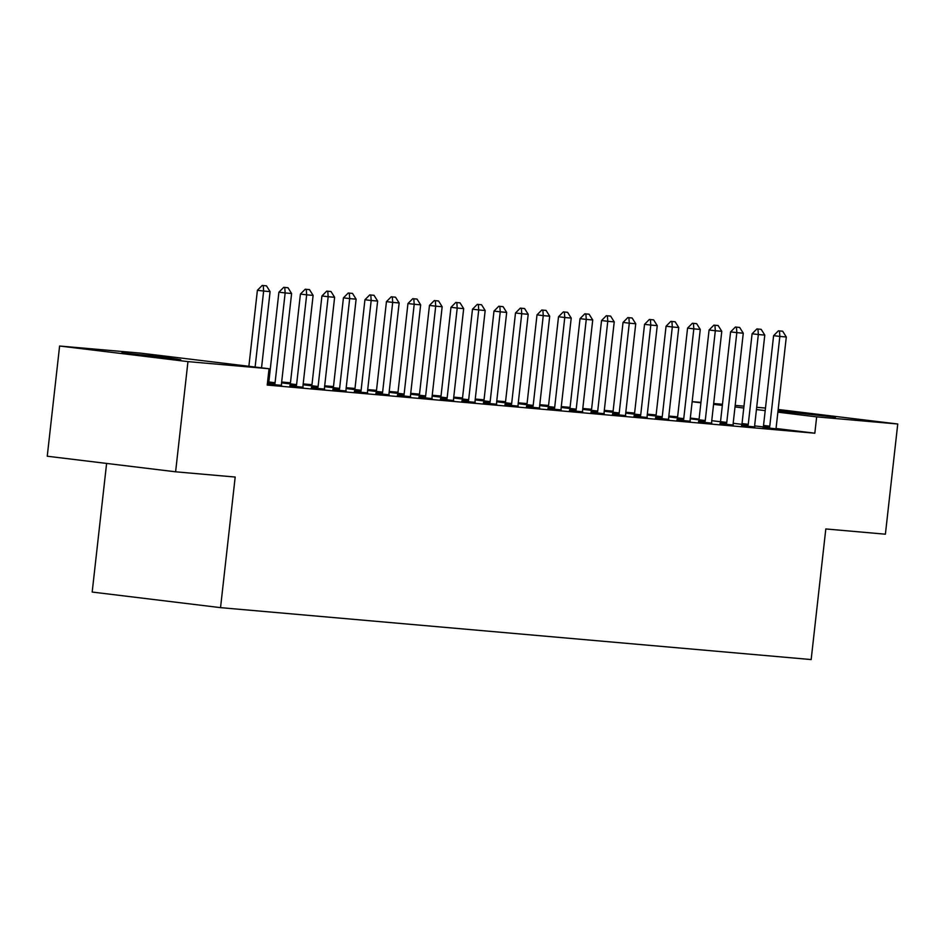 <?xml version="1.0" encoding="UTF-8"?>
<svg xmlns="http://www.w3.org/2000/svg" width="945" height="945" viewBox="0 0 945 945"><rect width="100%" height="100%" fill="white"/><g stroke="black" fill="none" stroke-linecap="round" stroke-linejoin="round"><path stroke-width="1.42" d="M778.066 410.413L835.51 417.147L778.007 410.981M180.743 359.738L121.846 352.875L162.434 356.962L180.743 359.738M677.612 416.828L668.824 416.06M656.114 414.938L647.325 414.158M634.603 413.048L625.814 412.268M613.092 411.158L604.304 410.378M591.582 409.268L582.793 408.488M570.071 407.378L561.283 406.598M548.561 405.488L539.772 404.708M527.062 403.598L518.273 402.818M505.551 401.708L496.763 400.928M484.041 399.818L475.252 399.038M462.53 397.928L453.742 397.148M441.02 396.038L432.231 395.258M419.509 394.136L410.721 393.368M398.01 392.246L389.222 391.478M376.5 390.356L367.711 389.588M354.989 388.466L346.201 387.698M333.479 386.576L324.69 385.808M311.968 384.686L303.18 383.918M290.458 382.796L281.669 382.028M268.959 380.906L267.707 380.8M692.165 401.625L700.954 402.393M713.676 403.515L722.464 404.283M735.186 405.405L743.975 406.173M756.697 407.295L765.485 408.063M106.608 463.428L92.185 592.054L220.539 607.647L811.164 659.563L825.812 528.952L885.394 534.197L897.75 423.998L816.657 416.875L777.865 412.162M220.539 607.647L235.187 477.048L175.605 471.803L47.25 456.222L59.606 346.024L140.699 353.146L269.053 368.739L187.96 361.616L59.606 346.024M668.729 416.91L677.494 417.95M668.729 416.887L677.518 417.666M741.553 425.616L754.724 426.927M625.72 413.13L634.473 414.17M625.72 413.107L634.508 413.886M698.532 421.836L711.715 423.147M582.699 409.35L591.452 410.39M582.699 409.327L591.487 410.106M655.511 418.056L668.694 419.367M539.678 405.57L548.443 406.61M539.678 405.547L548.466 406.315M612.502 414.276L625.673 415.587M496.668 401.79L505.421 402.83M496.668 401.767L505.457 402.535M569.481 410.496L582.663 411.807M453.647 398.01L462.4 399.05M453.647 397.987L462.436 398.755M526.459 406.716L539.642 408.027M410.626 394.23L419.391 395.27M410.626 394.207L419.415 394.975M483.45 402.936L496.621 404.247M367.617 390.45L376.37 391.49M367.617 390.427L376.405 391.195M440.429 399.156L453.612 400.467M324.596 386.67L333.349 387.71M324.596 386.647L333.384 387.415M397.408 395.376L410.591 396.676M281.575 382.89L290.339 383.918M281.575 382.867L290.363 383.635M354.399 391.596L367.57 392.896M311.377 387.816L324.56 389.116M267.34 384.048L281.539 385.336M267.352 383.942L268.356 384.024M269.053 368.739L267.222 385.064L814.826 433.2L776.223 428.51M763.217 426.927L754.677 425.888M741.896 424.34L733.19 423.277M720.503 421.742L711.75 420.679M699.076 419.131L690.322 418.068M289.867 385.914L303.05 387.226M332.888 389.706L346.059 391.006M267.577 381.91L268.829 382.028M267.612 381.638L268.864 381.745M375.897 393.486L389.08 394.786M303.085 384.78L311.85 385.808M303.085 384.757L311.874 385.525M418.918 397.266L432.101 398.566M346.106 388.56L354.859 389.6M346.106 388.537L354.895 389.305M461.94 401.046L475.111 402.357M389.116 392.34L397.88 393.38M389.127 392.317L397.916 393.085M504.949 404.826L518.132 406.137M432.137 396.12L440.902 397.16M432.137 396.097L440.925 396.865M547.97 408.606L561.153 409.917M475.158 399.9L483.911 400.94M475.158 399.877L483.946 400.645M590.991 412.386L604.162 413.697M518.167 403.68L526.932 404.72M518.179 403.657L526.967 404.425M634 416.166L647.183 417.477M561.188 407.46L569.953 408.5M561.188 407.437L569.977 408.216M677.022 419.946L690.204 421.257M604.209 411.24L612.962 412.28M604.209 411.217L612.998 411.996M720.043 423.726L733.214 425.037M647.219 415.02L655.984 416.06M647.23 414.997L656.019 415.776M763.052 427.506L776.235 428.817M690.24 418.812L699.005 419.84M690.24 418.777L699.028 419.556M765.19 410.614L756.437 409.551M743.762 408.016L735.009 406.952M722.334 405.417L713.581 404.354M700.906 402.806L692.153 401.743M778.172 409.468L897.75 423.998M175.605 471.803L187.96 361.616M814.826 433.2L816.657 416.875M266.478 285.851L262.202 285.437L266.478 285.851L270.093 291.615L261.541 367.829M255.115 367.05L263.643 291.048L257.394 290.292L262.202 285.437M248.878 366.294L257.394 290.292M270.093 291.615L263.643 291.048L263.253 285.567M287.989 287.741L283.713 287.327L287.989 287.741L291.603 293.505L281.527 383.292A4.111 2.162 96.9 0 0 281.492 384.544L281.551 385.477M274.582 384.863L274.841 383.954A4.111 2.162 96.9 0 0 275.078 382.725L285.154 292.938L278.905 292.182L283.713 287.327M268.321 384.166L268.593 383.197A4.111 2.162 96.9 0 0 268.829 381.969L278.905 292.182M291.603 293.505L285.154 292.938L284.752 287.457M309.487 289.631L305.223 289.229L309.487 289.631L313.114 295.395L303.038 385.182A4.111 2.162 96.9 0 0 303.002 386.434L303.05 387.367M296.092 386.753L296.352 385.843A4.111 2.162 96.9 0 0 296.588 384.615L306.664 294.828L300.415 294.072L305.223 289.229M289.832 386.056L290.103 385.087A4.111 2.162 96.9 0 0 290.339 383.859L300.415 294.072M313.114 295.395L306.664 294.828L306.263 289.347M330.998 291.521L326.734 291.119L330.998 291.521L334.624 297.285L324.548 387.072A4.111 2.162 96.9 0 0 324.513 388.324L324.56 389.257M317.603 388.643L317.851 387.733A4.111 2.162 96.9 0 0 318.099 386.505L328.163 296.718L321.926 295.962L326.734 291.119M311.342 387.946L311.614 386.978A4.111 2.162 96.9 0 0 311.85 385.749L321.926 295.962M334.624 297.285L328.163 296.718L327.773 291.237M352.509 293.411L348.244 293.009L352.509 293.411L356.123 299.175L346.059 388.962A4.111 2.162 96.9 0 0 346.024 390.214L346.071 391.147M339.101 390.545L339.361 389.623A4.111 2.162 96.9 0 0 339.609 388.395L349.674 298.608L343.437 297.852L348.244 293.009M332.841 389.836L333.124 388.867A4.111 2.162 96.9 0 0 333.361 387.639L343.437 297.852M356.123 299.175L349.674 298.608L349.284 293.127M374.019 295.301L369.755 294.899L374.019 295.301L377.634 301.065L367.57 390.852A4.111 2.162 96.9 0 0 367.534 392.104L367.581 393.037M360.612 392.435L360.872 391.513A4.111 2.162 96.9 0 0 361.108 390.285L371.184 300.498L364.935 299.742L369.755 294.899M354.351 391.726L354.635 390.757A4.111 2.162 96.9 0 0 354.871 389.529L364.935 299.742M377.634 301.065L371.184 300.498L370.794 295.017M395.53 297.191L391.254 296.789L395.53 297.191L399.144 302.955L389.08 392.742A4.111 2.162 96.9 0 0 389.033 393.994L389.092 394.927M382.123 394.325L382.382 393.404A4.111 2.162 96.9 0 0 382.619 392.175L392.695 302.388L386.446 301.632L391.254 296.789M375.862 393.616L376.134 392.647A4.111 2.162 96.9 0 0 376.382 391.419L386.446 301.632M399.144 302.955L392.695 302.388L392.305 296.907M417.04 299.081L412.764 298.679L417.04 299.081L420.655 304.845L410.579 394.632A4.111 2.162 96.9 0 0 410.543 395.884L410.603 396.817M403.633 396.215L403.893 395.293A4.111 2.162 96.9 0 0 404.129 394.065L414.205 304.278L407.957 303.522L412.764 298.679M397.372 395.506L397.644 394.537A4.111 2.162 96.9 0 0 397.88 393.309L407.957 303.522M420.655 304.845L414.205 304.278L413.804 298.797M438.539 300.971L434.275 300.569L438.539 300.971L442.165 306.735L432.089 396.522A4.111 2.162 96.9 0 0 432.054 397.774L432.101 398.707M425.144 398.105L425.404 397.183A4.111 2.162 96.9 0 0 425.64 395.955L435.716 306.168L429.467 305.412L434.275 300.569M418.883 397.396L419.155 396.428A4.111 2.162 96.9 0 0 419.391 395.199L429.467 305.412M442.165 306.735L435.716 306.168L435.314 300.687M460.05 302.861L455.785 302.459L460.05 302.861L463.676 308.625L453.6 398.424A4.111 2.162 96.9 0 0 453.565 399.664L453.612 400.609M446.654 399.995L446.902 399.073A4.111 2.162 96.9 0 0 447.15 397.857L457.215 308.058L450.978 307.302L455.785 302.459M440.394 399.286L440.665 398.317A4.111 2.162 96.9 0 0 440.902 397.089L450.978 307.302M463.676 308.625L457.215 308.058L456.825 302.577M481.56 304.762L477.296 304.349L481.56 304.762L485.175 310.515L475.111 400.314A4.111 2.162 96.9 0 0 475.075 401.554L475.122 402.499M468.153 401.885L468.413 400.975A4.111 2.162 96.9 0 0 468.661 399.747L478.725 309.948L472.488 309.192L477.296 304.349M461.892 401.176L462.176 400.207A4.111 2.162 96.9 0 0 462.412 398.979L472.488 309.192M485.175 310.515L478.725 309.948L478.335 304.479M503.071 306.653L498.806 306.239L503.071 306.653L506.685 312.405L496.621 402.204A4.111 2.162 96.9 0 0 496.586 403.444L496.633 404.389M489.664 403.775L489.923 402.865A4.111 2.162 96.9 0 0 490.16 401.637L500.236 311.838L493.987 311.082L498.806 306.239M483.403 403.066L483.686 402.097A4.111 2.162 96.9 0 0 483.923 400.869L493.987 311.082M506.685 312.405L500.236 311.838L499.846 306.369M524.581 308.542L520.305 308.129L524.581 308.542L528.196 314.307L518.132 404.094A4.111 2.162 96.9 0 0 518.084 405.334L518.143 406.279M511.174 405.665L511.434 404.755A4.111 2.162 96.9 0 0 511.67 403.527L521.746 313.728L515.497 312.972L520.305 308.129M504.913 404.956L505.185 403.987A4.111 2.162 96.9 0 0 505.433 402.759L515.497 312.972M528.196 314.307L521.746 313.728L521.356 308.259M546.092 310.433L541.816 310.019L546.092 310.433L549.707 316.197L539.63 405.984A4.111 2.162 96.9 0 0 539.595 407.224L539.654 408.169M532.685 407.555L532.945 406.645A4.111 2.162 96.9 0 0 533.181 405.417L543.257 315.63L537.008 314.862L541.816 310.019M526.424 406.846L526.696 405.877A4.111 2.162 96.9 0 0 526.944 404.649L537.008 314.862M549.707 316.197L543.257 315.63L542.855 310.149M567.591 312.322L563.326 311.909L567.591 312.322L571.217 318.087L561.141 407.874A4.111 2.162 96.9 0 0 561.106 409.114L561.153 410.059M554.195 409.445L554.455 408.535A4.111 2.162 96.9 0 0 554.691 407.307L564.767 317.52L558.519 316.752L563.326 311.909M547.935 408.736L548.206 407.767A4.111 2.162 96.9 0 0 548.443 406.539L558.519 316.752M571.217 318.087L564.767 317.52L564.366 312.039M589.101 314.212L584.837 313.799L589.101 314.212L592.728 319.977L582.652 409.764A4.111 2.162 96.9 0 0 582.616 411.004L582.663 411.949M575.706 411.335L575.954 410.425A4.111 2.162 96.9 0 0 576.202 409.197L586.266 319.41L580.029 318.642L584.837 313.799M569.445 410.638L569.717 409.657A4.111 2.162 96.9 0 0 569.953 408.441L580.029 318.642M592.728 319.977L586.266 319.41L585.876 313.929M610.612 316.103L606.347 315.689L610.612 316.103L614.226 321.867L604.162 411.654A4.111 2.162 96.9 0 0 604.127 412.894L604.174 413.839M597.205 413.225L597.464 412.315A4.111 2.162 96.9 0 0 597.712 411.087L607.777 321.3L601.54 320.532L606.347 315.689M590.944 412.528L591.227 411.559A4.111 2.162 96.9 0 0 591.464 410.331L601.54 320.532M614.226 321.867L607.777 321.3L607.387 315.819M632.122 317.992L627.858 317.579L632.122 317.992L635.737 323.757L625.673 413.544A4.111 2.162 96.9 0 0 625.637 414.784L625.684 415.729M618.715 415.115L618.975 414.205A4.111 2.162 96.9 0 0 619.211 412.977L629.287 323.19L623.038 322.422L627.858 317.579M612.454 414.418L612.738 413.449A4.111 2.162 96.9 0 0 612.974 412.221L623.038 322.422M635.737 323.757L629.287 323.19L628.897 317.709M653.633 319.882L649.357 319.469L653.633 319.882L657.247 325.647L647.183 415.434A4.111 2.162 96.9 0 0 647.136 416.674L647.195 417.619M640.226 417.005L640.486 416.095A4.111 2.162 96.9 0 0 640.722 414.867L650.798 325.08L644.549 324.324L649.357 319.469M633.965 416.308L634.237 415.339A4.111 2.162 96.9 0 0 634.485 414.111L644.549 324.324M657.247 325.647L650.798 325.08L650.408 319.599M675.143 321.772L670.867 321.359L675.143 321.772L678.758 327.537L668.682 417.324A4.111 2.162 96.9 0 0 668.647 418.564L668.706 419.509M661.736 418.895L661.996 417.985A4.111 2.162 96.9 0 0 662.232 416.757L672.308 326.97L666.06 326.214L670.867 321.359M655.476 418.198L655.747 417.229A4.111 2.162 96.9 0 0 655.995 416.001L666.06 326.214M678.758 327.537L672.308 326.97L671.907 321.489M696.642 323.662L692.378 323.249L696.642 323.662L700.269 329.427L690.193 419.214A4.111 2.162 96.9 0 0 690.157 420.454L690.204 421.399M683.247 420.785L683.507 419.875A4.111 2.162 96.9 0 0 683.743 418.647L693.819 328.86L687.57 328.104L692.378 323.249M676.986 420.088L677.258 419.119A4.111 2.162 96.9 0 0 677.494 417.891L687.57 328.104M700.269 329.427L693.819 328.86L693.417 323.379M718.153 325.553L713.888 325.139L718.153 325.553L721.779 331.317L711.703 421.104A4.111 2.162 96.9 0 0 711.668 422.344L711.715 423.289M704.757 422.675L705.005 421.765A4.111 2.162 96.9 0 0 705.253 420.537L715.318 330.75L709.081 329.994L713.888 325.139M698.497 421.978L698.768 421.009A4.111 2.162 96.9 0 0 699.005 419.781L709.081 329.994M721.779 331.317L715.318 330.75L714.928 325.269M739.663 327.442L735.399 327.029L739.663 327.442L743.278 333.207L733.214 422.994A4.111 2.162 96.9 0 0 733.178 424.234L733.226 425.179M726.256 424.565L726.516 423.655A4.111 2.162 96.9 0 0 726.764 422.427L736.828 332.64L730.591 331.884L735.399 327.029M719.995 423.868L720.279 422.899A4.111 2.162 96.9 0 0 720.515 421.671L730.591 331.884M743.278 333.207L736.828 332.64L736.438 327.159M761.174 329.332L756.91 328.919L761.174 329.332L764.788 335.097L754.724 424.884A4.111 2.162 96.9 0 0 754.689 426.136L754.736 427.069M747.767 426.455L748.027 425.545A4.111 2.162 96.9 0 0 748.263 424.317L758.339 334.53L752.09 333.774L756.91 328.919M741.506 425.758L741.79 424.789A4.111 2.162 96.9 0 0 742.026 423.561L752.09 333.774M764.788 335.097L758.339 334.53L757.949 329.049M782.684 331.222L778.408 330.809L782.684 331.222L786.299 336.987L776.235 426.774A4.111 2.162 96.9 0 0 776.188 428.026L776.247 428.959M769.277 428.345L769.537 427.435A4.111 2.162 96.9 0 0 769.773 426.207L779.849 336.42L773.601 335.664L778.408 330.809M763.017 427.648L763.288 426.679A4.111 2.162 96.9 0 0 763.536 425.451L773.601 335.664M786.299 336.987L779.849 336.42L779.46 330.939M275.078 382.725L268.829 381.969M274.841 383.954L268.593 383.197M296.588 384.615L290.339 383.859M296.352 385.843L290.103 385.087M318.099 386.505L311.85 385.749M317.851 387.733L311.614 386.978M339.609 388.395L333.361 387.639M339.361 389.623L333.124 388.867M361.108 390.285L354.871 389.529M360.872 391.513L354.635 390.757M382.619 392.175L376.382 391.419M382.382 393.404L376.134 392.647M404.129 394.065L397.88 393.309M403.893 395.293L397.644 394.537M425.64 395.955L419.391 395.199M425.404 397.183L419.155 396.428M447.15 397.857L440.902 397.089M446.902 399.073L440.665 398.317M468.661 399.747L462.412 398.979M468.413 400.975L462.176 400.207M490.16 401.637L483.923 400.869M489.923 402.865L483.686 402.097M511.67 403.527L505.433 402.759M511.434 404.755L505.185 403.987M533.181 405.417L526.944 404.649M532.945 406.645L526.696 405.877M554.691 407.307L548.443 406.539M554.455 408.535L548.206 407.767M576.202 409.197L569.953 408.441M575.954 410.425L569.717 409.657M597.712 411.087L591.464 410.331M597.464 412.315L591.227 411.559M619.211 412.977L612.974 412.221M618.975 414.205L612.738 413.449M640.722 414.867L634.485 414.111M640.486 416.095L634.237 415.339M662.232 416.757L655.995 416.001M661.996 417.985L655.747 417.229M683.743 418.647L677.494 417.891M683.507 419.875L677.258 419.119M705.253 420.537L699.005 419.781M705.005 421.765L698.768 421.009M726.764 422.427L720.515 421.671M726.516 423.655L720.279 422.899M748.263 424.317L742.026 423.561M748.027 425.545L741.79 424.789M769.773 426.207L763.536 425.451M769.537 427.435L763.288 426.679"/></g></svg>
